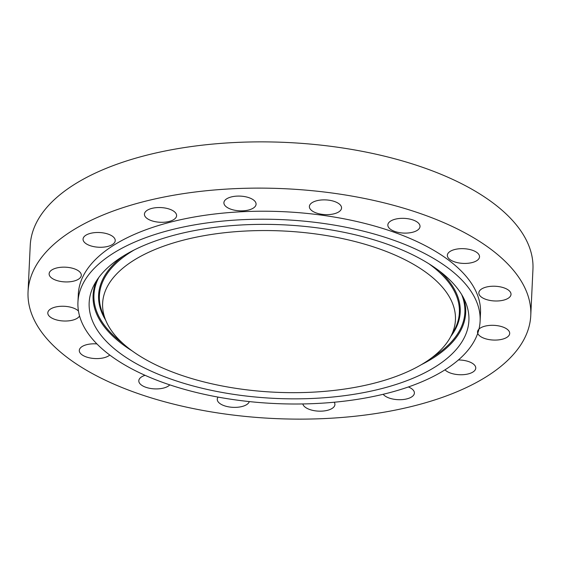 <?xml version="1.0" encoding="UTF-8"?>
<svg xmlns="http://www.w3.org/2000/svg" width="561" height="561" viewBox="0 0 561 561"><rect width="100%" height="100%" fill="white"/><g stroke="black" fill="none" stroke-linecap="round" stroke-linejoin="round"><path stroke-width="0.84" d="M199.709 236.483A176.596 80.721 -177.3 0 0 106.05 321.081A176.596 80.721 -177.3 0 0 358.36 386.732A176.596 80.721 -177.3 0 0 450.357 337.315A176.596 80.721 -177.3 0 0 389.011 252.534A176.596 80.721 -177.3 0 0 199.709 236.483M78.996 294.539A201.308 92.018 -177.3 0 0 77.944 302.127A201.308 92.018 -177.3 0 0 266.363 403.05A201.308 92.018 -177.3 0 0 479.073 328.676A201.308 92.018 -177.3 0 0 480.118 321.088A201.308 92.018 -177.3 0 0 291.699 220.164A201.308 92.018 -177.3 0 0 78.996 294.539M364.412 392.469A190.081 86.885 -177.3 0 0 465.223 301.411A190.081 86.885 -177.3 0 0 193.65 230.746A190.081 86.885 -177.3 0 0 94.634 283.936A190.081 86.885 -177.3 0 0 160.656 375.197A190.081 86.885 -177.3 0 0 364.412 392.469M69.788 281.783A16.108 7.363 -177.3 0 0 81.296 275.304A16.108 7.363 -177.3 0 0 60.637 267.309A16.108 7.363 -177.3 0 0 49.123 273.789A16.108 7.363 -177.3 0 0 69.788 281.783M444.992 369.825A16.108 7.363 -177.3 0 0 458 374.629A16.108 7.363 -177.3 0 0 475.763 368.121A16.108 7.363 -177.3 0 0 461.352 360.099A16.108 7.363 -177.3 0 0 458.4 359.973M152.844 221.111A16.108 7.363 -177.3 0 0 176.603 215.683A16.108 7.363 -177.3 0 0 168.188 208.734A16.108 7.363 -177.3 0 0 144.429 214.162A16.108 7.363 -177.3 0 0 152.844 221.111M383.184 394.278A16.108 7.363 -177.3 0 0 390.631 398.513A16.108 7.363 -177.3 0 0 414.39 393.079A16.108 7.363 -177.3 0 0 408.387 386.957M227.486 207.64A16.108 7.363 -177.3 0 0 245.199 210.634A16.108 7.363 -177.3 0 0 256.075 204.225A16.108 7.363 -177.3 0 0 252.492 199.295A16.108 7.363 -177.3 0 0 234.779 196.301A16.108 7.363 -177.3 0 0 223.902 202.71A16.108 7.363 -177.3 0 0 227.486 207.64M302.828 403.948A16.108 7.363 -177.3 0 0 306.327 407.952A16.108 7.363 -177.3 0 0 324.041 410.947A16.108 7.363 -177.3 0 0 334.917 404.537A16.108 7.363 -177.3 0 0 334.237 402.23M310.037 208.776A16.108 7.363 -177.3 0 0 327.603 214.639A16.108 7.363 -177.3 0 0 341.551 208.019A16.108 7.363 -177.3 0 0 340.892 205.74A16.108 7.363 -177.3 0 0 323.325 199.877A16.108 7.363 -177.3 0 0 309.377 206.497A16.108 7.363 -177.3 0 0 310.037 208.776M218.075 397.104A16.108 7.363 -177.3 0 0 217.268 399.229A16.108 7.363 -177.3 0 0 217.927 401.508A16.108 7.363 -177.3 0 0 234.568 407.377A16.108 7.363 -177.3 0 0 249.294 401.585M387.924 224.358A16.108 7.363 -177.3 0 0 387.84 224.961A16.108 7.363 -177.3 0 0 402.917 233.039A16.108 7.363 -177.3 0 0 419.93 227.086A16.108 7.363 -177.3 0 0 420.014 226.483A16.108 7.363 -177.3 0 0 404.944 218.404A16.108 7.363 -177.3 0 0 387.924 224.358M145.082 375.316A16.108 7.363 -177.3 0 0 138.89 380.162A16.108 7.363 -177.3 0 0 138.805 380.765A16.108 7.363 -177.3 0 0 151.624 388.619A16.108 7.363 -177.3 0 0 169.787 384.867M449.291 252.001A16.108 7.363 -177.3 0 0 447.348 255.283A16.108 7.363 -177.3 0 0 459.312 263.011A16.108 7.363 -177.3 0 0 477.579 260.087A16.108 7.363 -177.3 0 0 479.522 256.805A16.108 7.363 -177.3 0 0 467.565 249.077A16.108 7.363 -177.3 0 0 449.291 252.001M96.934 343.928A16.108 7.363 -177.3 0 0 81.24 347.161A16.108 7.363 -177.3 0 0 79.297 350.443A16.108 7.363 -177.3 0 0 91.254 358.17A16.108 7.363 -177.3 0 0 109.528 355.246A16.108 7.363 -177.3 0 0 109.767 355.043M484.795 287.505A16.108 7.363 -177.3 0 0 478.842 292.849A16.108 7.363 -177.3 0 0 487.846 299.96A16.108 7.363 -177.3 0 0 505.054 299.714A16.108 7.363 -177.3 0 0 511.015 294.371A16.108 7.363 -177.3 0 0 502.011 287.26A16.108 7.363 -177.3 0 0 484.795 287.505M78.47 311.06A16.108 7.363 -177.3 0 0 53.765 307.533A16.108 7.363 -177.3 0 0 47.804 312.877A16.108 7.363 -177.3 0 0 56.808 319.987A16.108 7.363 -177.3 0 0 74.024 319.742A16.108 7.363 -177.3 0 0 79.543 315.927M489.031 325.464A16.108 7.363 -177.3 0 0 477.523 331.944A16.108 7.363 -177.3 0 0 498.182 339.931A16.108 7.363 -177.3 0 0 509.697 333.458A16.108 7.363 -177.3 0 0 489.031 325.464M529.458 324.952A251.637 115.026 -177.3 0 0 530.769 315.478A251.637 115.026 -177.3 0 0 295.247 189.316A251.637 115.026 -177.3 0 0 29.361 282.288A251.637 115.026 -177.3 0 0 28.05 291.769A251.637 115.026 -177.3 0 0 263.572 417.931A251.637 115.026 -177.3 0 0 529.458 324.952M97.467 247.149A16.108 7.363 -177.3 0 0 115.229 240.641A16.108 7.363 -177.3 0 0 100.819 232.619A16.108 7.363 -177.3 0 0 83.056 239.126A16.108 7.363 -177.3 0 0 97.467 247.149M480.118 321.088L480.497 313.108A201.308 92.018 -177.3 0 0 292.078 212.177A201.308 92.018 -177.3 0 0 79.374 286.559A201.308 92.018 -177.3 0 0 78.323 294.139L77.944 302.127M530.769 315.478L532.95 269.231A251.637 115.026 -177.3 0 0 297.428 143.069A251.637 115.026 -177.3 0 0 31.542 236.048A251.637 115.026 -177.3 0 0 30.231 245.522L28.05 291.769M461.64 294.532A185.67 84.865 2.7 0 1 431.697 357.806M463.47 297.751A186.497 85.244 2.7 0 1 421.381 364.65M122.698 343.234A185.67 84.865 2.7 0 1 98.841 277.422M132.326 351.025A186.497 85.244 2.7 0 1 96.723 280.458M123.02 256.202A181.007 82.74 -177.3 0 0 105.58 319.987M450.925 336.277A181.007 82.74 -177.3 0 0 439.565 271.131M106.05 321.081L102.894 313.774A180.179 82.362 2.7 0 1 134.226 249.947M428.997 263.845A180.179 82.362 2.7 0 1 454.186 330.338L450.357 337.315"/></g></svg>
